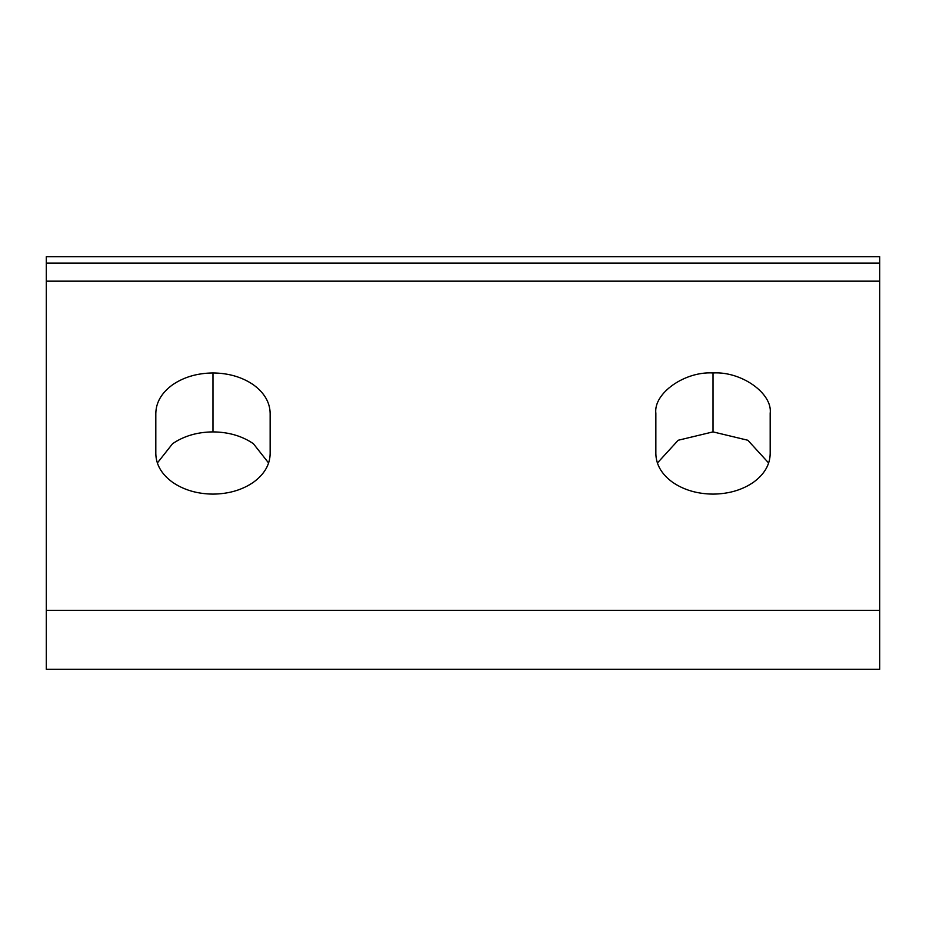 <?xml version="1.0" encoding="UTF-8"?>
<svg xmlns="http://www.w3.org/2000/svg" width="926" height="926" viewBox="0 0 926 926"><rect width="100%" height="100%" fill="white"/><g stroke="black" fill="none" stroke-linecap="round" stroke-linejoin="round"><path stroke-width="1.39" d="M46.3 263.088L879.7 263.088L879.7 256.745L46.3 256.745L46.3 281.157L879.7 281.157L879.7 263.088L46.3 263.088L46.3 256.745L879.7 256.745L879.7 669.255L46.3 669.255L879.7 669.255L879.7 281.157L46.3 281.157L46.3 610.327L879.7 610.327L46.3 610.327L46.3 669.255L46.3 263.088M212.98 494.114C228.664 493.94 242.137 489.993 253.411 482.272C264.315 474.309 269.906 464.783 270.149 453.694L270.149 413.378C269.906 402.289 264.315 392.763 253.411 384.799C242.137 377.079 228.664 373.132 212.98 372.958C197.296 373.132 183.823 377.079 172.549 384.799C161.645 392.763 156.054 402.289 155.811 413.378L155.811 453.694C156.054 464.783 161.645 474.309 172.549 482.272C183.823 489.993 197.296 493.94 212.98 494.114C197.296 493.94 183.823 489.993 172.549 482.272C161.645 474.309 156.054 464.783 155.811 453.694L155.811 413.378C156.054 402.289 161.645 392.763 172.549 384.799C183.823 377.079 197.296 373.132 212.98 372.958L212.98 431.886L212.98 372.958C228.664 373.132 242.137 377.079 253.411 384.799C264.315 392.763 269.906 402.289 270.149 413.378L270.149 453.694C269.906 464.783 264.315 474.309 253.411 482.272C242.137 489.993 228.664 493.94 212.98 494.114M157.351 463L172.549 443.728C183.823 436.007 197.296 432.06 212.98 431.886C228.664 432.06 242.137 436.007 253.411 443.728L268.609 463L253.411 443.728C242.137 436.007 228.664 432.06 212.98 431.886C197.296 432.06 183.823 436.007 172.549 443.728L157.351 463M713.02 494.114C728.704 493.94 742.177 489.993 753.451 482.272C764.355 474.309 769.946 464.783 770.189 453.694L770.189 413.378C772.747 393.376 741.309 371.152 713.02 372.958C684.731 371.152 653.293 393.376 655.851 413.378L655.851 453.694C656.094 464.783 661.685 474.309 672.589 482.272C683.863 489.993 697.336 493.94 713.02 494.114C697.336 493.94 683.863 489.993 672.589 482.272C661.685 474.309 656.094 464.783 655.851 453.694L655.851 413.378C653.293 393.376 684.731 371.152 713.02 372.958L713.02 431.886L713.02 372.958C741.309 371.152 772.747 393.376 770.189 413.378L770.189 453.694C769.946 464.783 764.355 474.309 753.451 482.272C742.177 489.993 728.704 493.94 713.02 494.114M657.391 463L678.191 440.255L713.02 431.886L747.849 440.255L768.649 463L747.849 440.255L713.02 431.886L678.191 440.255L657.391 463"/></g></svg>
